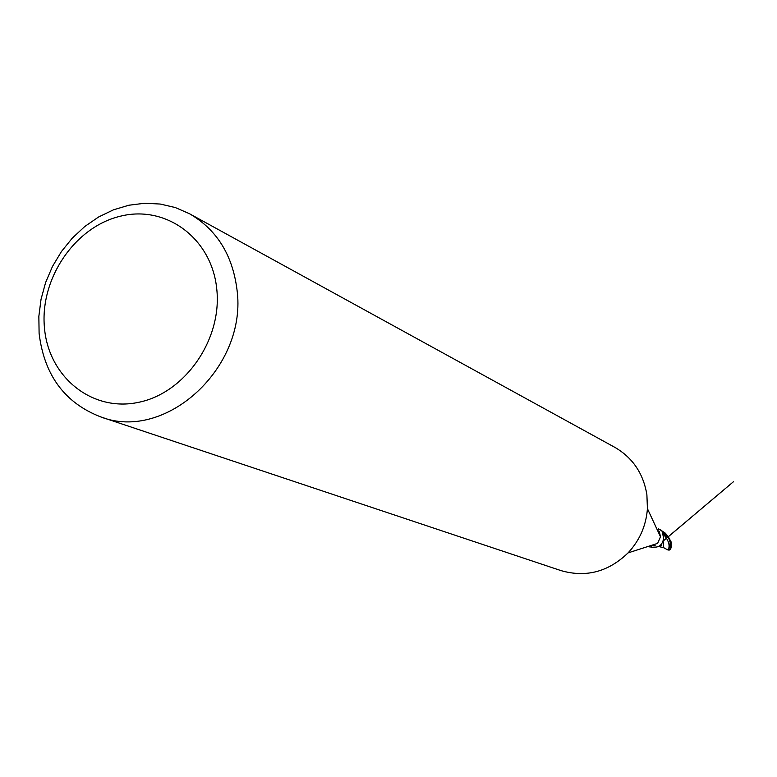 <?xml version="1.0" encoding="UTF-8"?>
<svg xmlns="http://www.w3.org/2000/svg" width="777" height="777" viewBox="0 0 777 777"><rect width="100%" height="100%" fill="white"/><g stroke="black" fill="none" stroke-linecap="round" stroke-linejoin="round"><path stroke-width="1.17" d="M659.226 531.215L660.499 536.8L657.614 543.385L628.069 552.894C608.352 571.911 585.965 577.806 560.907 570.58L100.66 416.88C64.676 402.894 44.153 375.048 39.103 333.372L38.85 316.356L41.045 299.262L45.62 282.498L52.467 266.472L61.422 251.563L72.271 238.141L84.751 226.525L98.562 217.016L113.384 209.858L128.856 205.225L144.6 203.263L160.217 204.04L175.311 207.546L189.51 213.733C216.56 229.477 232.362 254.594 236.917 289.083C248.048 366.637 165.909 442.385 100.66 416.88M652.078 547.261L654.321 547.125C659.44 547.396 662.548 544.434 663.665 538.238L662.014 530.914M189.51 213.733L614.801 447.329C632.663 457.692 643.356 473.484 646.891 494.716L647.426 508.653C646.134 525.65 639.675 540.403 628.069 552.894M216.744 288.869C222.436 339.277 185.159 393.055 138.5 402.34C91.9 412.383 48.378 376.777 44.435 327.564C39.821 278.496 74.961 226.816 120.561 216.161C166.074 204.788 211.742 238.296 216.744 288.869M658.498 530.099L657.196 529.7M660.693 529.933L658.43 528.846M660.819 529.953L668.822 538.48L670.143 542.278L669.997 548.853L669.483 550.009L668.103 550.038L663.597 547.707L663.179 541.52M655.098 547.125L650.951 547.455M650.164 545.784L651.175 546.484M670.25 549.378L671.241 547.222L671.173 544.356L669.696 538.879M670.444 540.763L671.26 542.161L670.998 548.057M663.509 547.707L664.053 547.736M661.45 544.386L660.79 546.416M658.401 546.425L663.519 547.717M669.871 549.31L671.241 547.222M669.696 538.869L665.452 533.245L660.071 529.749M651.272 547.62L655.215 547.115M668.103 550.038C670.405 545.522 668.628 540.025 662.781 533.556M649.446 546.901L648.251 546.396M660.499 536.8L647.426 508.653M655.176 545.269L652.156 545.143M671.173 544.356L670.532 541.054M663.373 540.879L733.401 481.769L663.403 540.802M669.483 550.009L670.512 549.125"/></g></svg>
